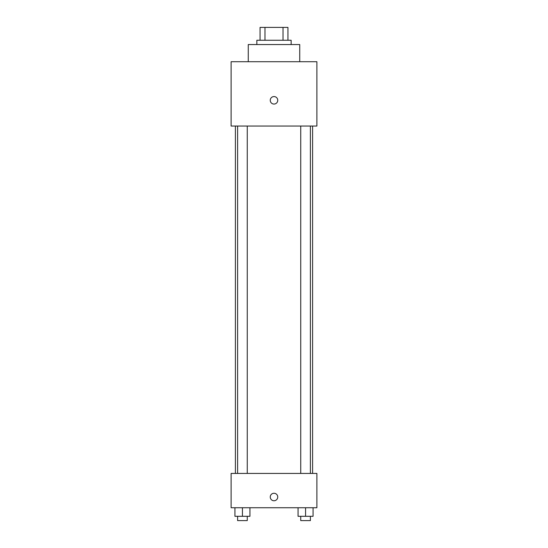 <?xml version="1.0" encoding="UTF-8"?>
<svg xmlns="http://www.w3.org/2000/svg" width="548" height="548" viewBox="0 0 548 548"><rect width="100%" height="100%" fill="white"/><g stroke="black" fill="none" stroke-linecap="round" stroke-linejoin="round"><path stroke-width="0.82" d="M264.972 40.264L264.972 27.4L260.06 27.4L260.06 40.264L260.06 27.4M264.972 27.4L287.94 27.4L287.94 40.264M283.028 40.264L283.028 27.4M256.848 44.552L256.848 40.264L291.152 40.264L291.152 44.552M299.735 61.712L299.735 44.552L248.265 44.552L248.265 61.712M231.112 61.712L316.888 61.712L316.888 126.04L231.112 126.04L231.112 61.712M274 104.058A3.754 3.754 0 0 1 270.753 98.434A3.754 3.754 0 0 1 277.247 98.434A3.754 3.754 0 0 1 274 104.058M231.112 473.424L316.888 473.424L316.888 507.736L231.112 507.736L231.112 473.424M274 500.762A3.754 3.754 0 0 1 270.753 495.139A3.754 3.754 0 0 1 277.247 495.139A3.754 3.754 0 0 1 274 500.762M298.057 507.736L298.057 516.312L313.072 516.312L313.072 507.736L313.072 516.312M305.565 516.312L305.565 507.736M310.387 516.312L310.387 520.6L300.742 520.6L300.742 516.312M234.928 507.736L234.928 516.312L249.943 516.312L249.943 507.736L249.943 516.312M242.435 516.312L242.435 507.736M247.258 516.312L247.258 520.6L237.613 520.6L237.613 516.312M312.6 473.424L312.6 126.04M235.4 473.424L235.4 126.04M300.742 126.04L300.742 473.424M310.387 126.04L310.387 473.424M247.258 473.424L247.258 126.04M237.613 473.424L237.613 126.04"/></g></svg>
